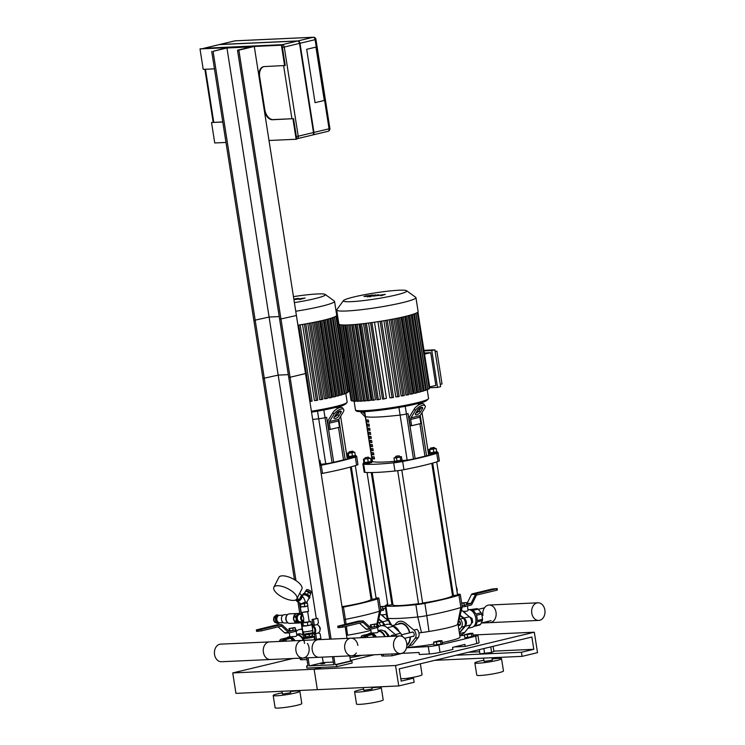 <?xml version="1.0" encoding="UTF-8"?>
<svg xmlns="http://www.w3.org/2000/svg" width="745" height="745" viewBox="0 0 745 745"><rect width="100%" height="100%" fill="white"/><g stroke="black" fill="none" stroke-linecap="round" stroke-linejoin="round"><path stroke-width="1.12" d="M363.644 689.125A13.512 1.276 -8.9 0 0 354.583 691.77L356.51 704.034A13.512 1.276 -8.9 0 0 364.445 703.96A13.512 1.276 -8.9 0 0 378.674 701.548A13.512 1.276 -8.9 0 0 383.2 699.853L381.282 687.588A13.512 1.276 -8.9 0 0 371.857 687.84M354.583 691.77A13.512 1.276 -8.9 0 0 362.526 691.695A13.512 1.276 -8.9 0 0 376.756 689.274A13.512 1.276 -8.9 0 0 381.282 687.588M363.392 687.57L363.83 690.326L372.044 689.032L371.755 687.188M483.905 660.266A13.512 1.276 -8.9 0 0 474.854 662.91L476.772 675.175A13.512 1.276 -8.9 0 0 484.716 675.1A13.512 1.276 -8.9 0 0 498.945 672.679A13.512 1.276 -8.9 0 0 503.471 670.994L501.553 658.729A13.512 1.276 -8.9 0 0 492.119 658.98M474.854 662.91A13.512 1.276 -8.9 0 0 482.788 662.836A13.512 1.276 -8.9 0 0 497.017 660.415A13.512 1.276 -8.9 0 0 501.553 658.729M483.57 658.105L484.092 661.458L492.305 660.172L491.924 657.723M493.097 646.334L493.898 651.419L491.625 652.424L479.948 653.859L479.286 649.649M491.625 652.424L490.759 646.902M484.641 653.644L483.85 648.56M374.381 654.762L350.439 660.508L374.381 654.762M395.539 665.509L534.314 632.207L537.518 652.648L522.096 656.354L521.453 652.257L533.793 649.305L531.865 637.031L399.264 668.861L401.183 681.126L413.522 678.164L414.164 682.252L398.743 685.949L395.539 665.509L314.139 669.224L321.849 667.371L314.139 669.224L317.342 689.665L235.942 693.381L232.738 672.94L292.971 658.478M534.314 632.207L473.056 635.001M464.517 635.392L459.814 635.606A468.139 44.057 -8.9 0 1 464.526 635.448M398.743 685.949L317.342 689.665L314.139 669.224L232.738 672.94M413.522 678.164L400.81 678.742M533.793 649.305L493.851 651.121M479.622 651.773L468.307 652.285M521.453 652.257L455.977 655.246M522.096 656.354L440.695 660.061L440.519 658.962L440.695 660.061L434.782 660.331M282.234 692.841A13.512 1.276 -8.9 0 0 273.182 695.485L275.101 707.75A13.512 1.276 -8.9 0 0 283.044 707.675A13.512 1.276 -8.9 0 0 297.274 705.254A13.512 1.276 -8.9 0 0 301.799 703.569L299.881 691.304A13.512 1.276 -8.9 0 0 290.448 691.556M273.182 695.485A13.512 1.276 -8.9 0 0 281.126 695.411A13.512 1.276 -8.9 0 0 295.355 692.99A13.512 1.276 -8.9 0 0 299.881 691.304M281.992 691.276L282.429 694.033L290.643 692.748L290.345 690.894M405.671 678.518A13.512 1.276 -8.9 0 0 417.535 676.395A13.512 1.276 -8.9 0 0 422.07 674.709L420.357 663.795M429.437 653.942A8.316 0.782 -8.9 0 0 440.025 652.369L438.87 645.012A8.316 0.782 171.1 0 1 428.282 646.576L429.437 653.942A468.139 44.057 171.1 0 1 419.323 654.529L419.007 652.48A468.139 44.057 171.1 0 1 401.918 653.328M438.87 645.012A273.797 25.768 -8.9 0 0 475.664 636.183L476.819 643.54A273.797 25.768 171.1 0 1 465.243 646.446L464.917 644.397A273.797 25.768 171.1 0 1 452.588 647.358L452.904 649.407A273.797 25.768 171.1 0 1 440.025 652.369M473.084 635.159A468.139 44.057 -8.9 0 1 476.26 635.066A8.316 0.782 171.1 0 1 477.918 635.271A8.316 0.782 171.1 0 1 475.664 636.183M406.509 647.768A468.139 44.057 -8.9 0 0 428.282 646.576M476.819 643.54A8.316 0.782 -8.9 0 0 479.072 642.637L477.918 635.271M381.496 654.445L381.719 655.833A8.316 0.782 -8.9 0 0 383.368 656.038L383.107 654.371M402.458 653.3L392.187 655.768A468.139 44.057 171.1 0 1 383.368 656.038M391.907 653.97L392.187 655.768M465.243 646.446L454.366 646.939M349.964 657.49A8.316 0.782 -8.9 0 0 358.615 656.084L358.522 655.488M361.93 655.33A273.797 25.768 171.1 0 1 358.615 656.084M300.095 658.152L300.31 659.548A8.316 0.782 -8.9 0 0 301.967 659.753L301.706 658.086M306.968 659.604A468.139 44.057 171.1 0 1 301.967 659.753M407.403 647.358A31.178 2.933 -8.9 0 0 433.888 644.09M442.241 642.544A31.178 2.933 -8.9 0 0 460.047 637.05L458.007 624.021M392.671 603.161L391.758 603.375M387.763 604.726A70.673 6.649 -8.9 0 0 386.469 605.136A10.393 0.978 171.1 0 0 385.118 605.843A10.393 0.978 171.1 0 0 385.891 606.085A70.673 6.649 -8.9 0 0 415.878 604.716L417.796 616.99A70.673 6.649 171.1 0 1 387.819 618.359L385.891 606.085M424.874 603.375A70.673 6.649 -8.9 0 0 458.948 595.199L460.876 607.473A10.393 0.978 -8.9 0 0 462.217 606.793L457.989 624.087A31.178 2.933 171.1 0 1 457.467 624.645L460.876 607.473A70.673 6.649 171.1 0 1 426.792 615.649L424.874 603.375A10.393 0.978 171.1 0 1 415.878 604.716M457.43 594.128A70.673 6.649 -8.9 0 1 459.525 594.249A10.393 0.978 171.1 0 1 460.298 594.491A10.393 0.978 171.1 0 1 458.948 595.199M453.211 594.072A70.673 6.649 -8.9 0 0 452.262 594.091M457.467 624.645A31.178 2.933 171.1 0 1 428.999 631.471A31.178 2.933 171.1 0 1 421.484 632.589A31.178 2.933 171.1 0 1 418.96 632.933M385.118 605.843L387.046 618.117A10.393 0.978 -8.9 0 0 387.055 618.145A10.393 0.978 -8.9 0 0 387.819 618.359L391.647 625.185M462.217 606.793A10.393 0.978 -8.9 0 0 462.217 606.756L460.298 594.491M421.484 632.589L417.796 616.99A10.393 0.978 -8.9 0 0 426.792 615.649L428.999 631.471M376.784 624.748L379.475 611.179A70.673 6.649 171.1 0 1 345.391 619.365L343.473 607.091A10.393 0.978 171.1 0 1 342.113 607.352M343.473 607.091A70.673 6.649 -8.9 0 0 377.547 598.915L379.475 611.179A10.393 0.978 -8.9 0 0 380.816 610.509A10.393 0.978 -8.9 0 0 380.816 610.472L378.898 598.198A10.393 0.978 171.1 0 1 377.547 598.915M376.029 597.844A70.673 6.649 -8.9 0 1 378.125 597.956A10.393 0.978 171.1 0 1 378.898 598.198M371.811 597.788A70.673 6.649 -8.9 0 0 370.861 597.807M370.87 630.335A31.178 2.933 171.1 0 1 347.598 635.187A31.178 2.933 171.1 0 1 346.5 635.364M344.032 619.616A10.393 0.978 -8.9 0 0 345.391 619.365L346.053 624.105M371.085 461.397L371.802 462.524L367.76 463.558L363.588 463.809L363.933 462.515M368.039 457.188L365.171 457.728L368.039 457.188M365.171 457.728L368.44 457.216M368.924 457.57L369.054 458.389L364.948 459.032L364.817 458.212M369.017 458.128L370.591 458.268L371.131 461.704L368.281 462.394L363.942 462.589L363.402 459.153L364.91 458.79M370.591 458.268L363.402 459.153M368.281 462.394L367.751 458.957M364.687 462.831L364.147 459.395M371.643 461.5L363.43 462.794M367.052 472.498L387.866 605.378L391.972 604.735L371.271 472.553M436.672 451.619L437.389 452.755L430.2 454.133L429.176 454.04L429.52 452.746M431.159 448.006L434.028 447.438L431.159 448.006M430.759 447.95L430.405 448.443L430.917 448.49L434.512 447.801L434.028 447.438M434.512 447.801L434.642 448.62L431.048 449.31L430.405 448.443M433.329 449.179L433.869 452.615L436.719 451.936L436.179 448.499L429.735 449.626L428.99 449.375L430.498 449.021M433.869 452.615L430.275 453.053L429.735 449.626M430.275 453.053L429.53 452.811L428.99 449.375M434.596 448.36L436.179 448.499M437.231 451.731L429.018 453.016M432.696 463.092L453.454 595.6L457.56 594.957L436.719 461.9M396.424 456.136L399.143 455.81L396.424 456.136M395.865 456.322L399.143 455.81M399.627 456.173L399.748 456.992L395.642 457.635L395.521 456.815M399.711 456.741L401.415 456.666L401.955 460.093L397.02 461.276L396.489 457.849L393.975 457.961L395.604 457.356M397.02 461.276L394.515 461.397L393.975 457.961M401.415 456.666L396.489 457.849M400.745 460.634L400.205 457.197M401.937 460L402.505 461.127L398.454 462.151L394.291 462.412L394.478 461.164M402.347 460.103L394.133 461.388A58.203 5.476 -8.9 0 1 372.5 461.63A6.239 0.587 -8.9 0 1 372.314 461.528L365.264 416.548A6.239 0.587 -8.9 0 0 365.46 416.651A58.203 5.476 -8.9 0 0 400.102 415.077A6.239 0.587 -8.9 0 0 406.435 413.987L408.055 413.596L415.095 458.575L408.055 413.596L406.435 413.987L413.475 458.967L424.967 456.21L419.882 423.747L424.967 456.21L426.578 455.819A6.239 0.587 -8.9 0 0 428.673 455.037L422.024 412.581M397.69 470.691L418.56 603.971L422.666 603.329L401.797 470.067M431.793 463.343L452.485 595.506A30.135 2.84 171.1 0 1 422.62 603.05M418.513 603.664A30.135 2.84 171.1 0 1 392.932 604.828L372.221 472.535M355.272 455.335L355.989 456.462L348.8 457.849L347.775 457.756L348.12 456.452M349.759 451.721L352.627 451.153L349.759 451.721M349.358 451.666L349.005 452.159L349.517 452.206L353.111 451.517L352.627 451.153M353.111 451.517L353.242 452.327L349.647 453.025L349.005 452.159M351.929 452.895L352.469 456.331L355.318 455.642L354.778 452.215L348.334 453.333L347.589 453.09L349.098 452.727M352.469 456.331L348.874 456.769L348.334 453.333M348.874 456.769L348.129 456.527L347.589 453.09M353.195 452.066L354.778 452.215M355.831 455.446L347.617 456.732M351.295 466.798L372.044 599.315L376.16 598.673L355.318 465.616M319.102 460.419L320.015 460.373L319.158 460.755M319.698 464.191L320.555 463.809L320.015 460.373M320.536 463.716L321.104 464.843L319.875 465.318M320.937 463.818L319.707 464.293M350.392 467.059L371.085 599.222A30.135 2.84 171.1 0 1 342.002 606.644M418.038 411.966L417.917 411.231L418.969 410.979L417.917 411.231L418.038 411.966M372.221 460.931A70.673 6.649 -8.9 0 0 371.057 461.239M438.013 461.49A10.393 0.978 -8.9 0 0 439.364 460.783L438.079 452.606A10.393 0.978 171.1 0 1 436.738 453.314L438.013 461.49A70.673 6.649 171.1 0 1 403.939 469.676L402.654 461.49A10.393 0.978 171.1 0 1 393.658 462.831L394.943 471.017A10.393 0.978 -8.9 0 0 403.939 469.676M394.943 471.017A70.673 6.649 171.1 0 1 364.957 472.377L363.672 464.2A10.393 0.978 171.1 0 1 362.899 463.958A10.393 0.978 171.1 0 1 363.541 463.502M362.899 463.958L364.184 472.134A10.393 0.978 -8.9 0 0 364.957 472.377M363.672 464.2A70.673 6.649 -8.9 0 0 393.658 462.831M402.654 461.49A70.673 6.649 -8.9 0 0 436.738 453.314M437.334 452.364A10.393 0.978 171.1 0 1 438.079 452.606M429.437 452.215A70.673 6.649 -8.9 0 0 428.235 452.243M415.663 413.298A3.12 1.294 143.8 0 0 419.137 410.728L421.176 407.385M422.331 408.847L420.255 412.255A3.12 1.294 -36.2 0 1 417.675 414.481A3.12 1.294 -36.2 0 1 415.421 414.648A3.12 1.294 -36.2 0 1 415.626 413.363L417.712 409.955A3.12 1.294 -36.2 0 1 420.282 407.729A3.12 1.294 -36.2 0 1 422.536 407.562A3.12 1.294 -36.2 0 1 422.331 408.847L421.251 407.366M411.64 425.73L420.888 423.505L419.91 417.237A2.077 1.341 76.5 0 1 420.143 415.645L424.65 408.297A6.239 2.589 -36.2 0 0 425.05 405.718A6.239 2.589 -36.2 0 0 420.553 406.062A6.239 2.589 -36.2 0 0 415.393 410.514L410.895 417.871A2.077 1.341 -103.5 0 0 410.653 419.454L411.64 425.73L410.281 425.786L409.294 419.519A4.153 2.691 76.5 0 1 409.778 416.343L414.276 408.986L415.393 410.514M425.05 405.718L423.933 404.19A6.239 2.589 143.8 0 0 419.435 404.535A6.239 2.589 143.8 0 0 414.276 408.986M365.339 416.967L361.409 412.972L361.94 411.631M362.294 411.631L364.92 414.295M360.412 411.613A6.239 3.483 21.3 0 0 361.409 412.972M317.51 411.166L318.702 418.783A58.203 5.476 -8.9 0 1 312.686 419.454A58.203 5.476 -8.9 0 0 318.702 418.783A6.239 0.587 -8.9 0 0 325.034 417.703L326.645 417.312L333.695 462.291L326.645 417.312L325.034 417.703L332.074 462.673L343.557 459.916L338.481 427.462L343.557 459.916L345.177 459.535A6.239 0.587 -8.9 0 0 347.272 458.752L340.623 416.297M336.628 415.682L336.517 414.946L337.56 414.695L336.517 414.946L336.628 415.682M356.613 465.206A10.393 0.978 -8.9 0 0 357.963 464.498L356.678 456.312A10.393 0.978 171.1 0 1 355.328 457.03L356.613 465.206A70.673 6.649 171.1 0 1 322.538 473.382L321.253 465.206A10.393 0.978 171.1 0 1 319.894 465.467M321.179 473.643A10.393 0.978 -8.9 0 0 322.538 473.382M321.253 465.206A70.673 6.649 -8.9 0 0 355.328 457.03M355.933 456.08A10.393 0.978 171.1 0 1 356.678 456.312M348.036 455.931A70.673 6.649 -8.9 0 0 346.835 455.959M334.263 417.014A3.12 1.294 143.8 0 0 337.727 414.444L339.776 411.1M340.931 412.562L338.845 415.961A3.12 1.294 -36.2 0 1 336.274 418.196A3.12 1.294 -36.2 0 1 334.021 418.364A3.12 1.294 -36.2 0 1 334.226 417.079L336.312 413.671A3.12 1.294 -36.2 0 1 338.882 411.445A3.12 1.294 -36.2 0 1 341.135 411.277A3.12 1.294 -36.2 0 1 340.931 412.562L339.85 411.082M330.231 429.437L339.487 427.22L338.5 420.953A2.077 1.341 76.5 0 1 338.742 419.361L343.249 412.004A6.239 2.589 -36.2 0 0 343.65 409.433A6.239 2.589 -36.2 0 0 339.152 409.778A6.239 2.589 -36.2 0 0 333.993 414.229L329.495 421.586A2.077 1.341 -103.5 0 0 329.253 423.169L330.231 429.437L328.88 429.502L327.893 423.235A4.153 2.691 76.5 0 1 328.377 420.059L332.875 412.702L333.993 414.229M343.65 409.433L342.532 407.906A6.239 2.589 143.8 0 0 338.034 408.251A6.239 2.589 143.8 0 0 332.875 412.702M373.003 458.743L372.677 456.704A58.203 5.476 -8.9 0 0 374.186 456.862L374.512 458.911A58.203 5.476 171.1 0 1 373.003 458.743L374.428 458.399M372.36 454.655L372.044 452.606A58.203 5.476 -8.9 0 0 373.543 452.774L373.869 454.822A58.203 5.476 171.1 0 1 372.36 454.655L373.785 454.31M371.718 450.567L371.401 448.518A58.203 5.476 -8.9 0 0 372.91 448.686L373.226 450.734A58.203 5.476 171.1 0 1 371.718 450.567L373.152 450.222M371.085 446.478L370.759 444.43A58.203 5.476 -8.9 0 0 372.267 444.597L372.584 446.646A58.203 5.476 171.1 0 1 371.085 446.478L372.509 446.134M370.442 442.39L370.116 440.342A58.203 5.476 -8.9 0 0 371.625 440.509L371.951 442.558A58.203 5.476 171.1 0 1 370.442 442.39L371.867 442.046M369.799 438.302L369.483 436.253A58.203 5.476 -8.9 0 0 370.982 436.421L371.308 438.46A58.203 5.476 171.1 0 1 369.799 438.302L371.224 437.958M369.157 434.214L368.84 432.165A58.203 5.476 -8.9 0 0 370.349 432.333L370.665 434.372A58.203 5.476 171.1 0 1 369.157 434.214L370.582 433.869M368.524 430.126L368.198 428.077A58.203 5.476 -8.9 0 0 369.706 428.245L370.023 430.284A58.203 5.476 171.1 0 1 368.524 430.126L369.948 429.781M367.881 426.028L367.555 423.989A58.203 5.476 -8.9 0 0 369.064 424.156L369.39 426.196A58.203 5.476 171.1 0 1 367.881 426.028L369.306 425.693M367.238 421.94L366.922 419.901A58.203 5.476 -8.9 0 0 368.421 420.068L368.747 422.108A58.203 5.476 171.1 0 1 367.238 421.94L368.663 421.605M364.491 411.585L365.264 416.548A6.239 0.587 -8.9 0 0 365.46 416.651A58.203 5.476 -8.9 0 0 400.102 415.077A6.239 0.587 -8.9 0 0 406.435 413.987L405.224 406.286M402.421 460.578A58.203 5.476 -8.9 0 0 407.142 460.056A6.239 0.587 -8.9 0 0 413.475 458.967M321.021 464.293A58.203 5.476 -8.9 0 0 325.742 463.762A6.239 0.587 -8.9 0 0 332.074 462.673M325.742 463.762L318.702 418.783A6.239 0.587 -8.9 0 0 325.034 417.703L323.824 410.001M440.621 386.664L437.538 387.409L431.774 350.569L434.856 349.824L440.621 386.664M435.136 351.612L436.905 351.193L442.027 383.945L440.267 384.364M429.669 386.906L435.862 385.426L430.731 352.674L424.548 354.154M424.361 352.962L430.731 352.674M435.08 351.277L436.905 351.193M431.774 350.569L424.035 350.914M429.809 387.763L437.538 387.409M434.856 349.824L423.942 350.327M422.937 391.218L420.441 391.572L408.549 315.61M419.957 392.047L417.424 392.401L405.513 316.392M403.399 316.895L415.347 393.192L413.987 393.258L402.077 317.202M399.627 317.743L411.585 394.058L410.141 394.124L398.221 318.041M395.465 318.609L407.422 394.943L405.867 395.018L393.947 318.907M390.874 319.493L402.831 395.846L401.127 395.921L389.207 319.801M385.789 320.406L397.756 396.768L395.837 396.862L383.917 320.732M380.118 321.356L392.075 397.728L389.849 397.83L377.929 321.691M374.493 322.213L386.413 398.342L383.88 398.947L382.511 399.096L370.554 322.762M368.598 323.023L380.518 399.143L378.348 399.665L376.979 399.814L365.022 323.47M363.513 323.647L375.433 399.748L372.128 400.372L360.17 324.019M359.043 324.131L370.954 400.214L367.825 400.791L355.868 324.438M355.114 324.503L367.015 400.549L364.016 401.099L352.05 324.736M351.659 324.764L363.56 400.773L360.925 401.192M348.679 324.932L360.571 400.875L358.01 401.276M355.533 401.266L357.665 400.959M353.549 401.127L355.188 400.95M353.279 401.229L341.322 324.885L353.204 400.81L352.124 400.857M406.593 290.727L415.71 297.311A40.118 3.772 171.1 0 1 415.943 297.637L418.122 311.578A40.118 3.772 171.1 0 1 404.675 316.588A40.118 3.772 171.1 0 1 362.424 323.768A40.118 3.772 171.1 0 1 338.854 323.991L336.675 310.05A40.118 3.772 171.1 0 1 336.796 309.669L343.464 300.617A32.091 3.017 171.1 0 1 374.605 292.971A32.091 3.017 171.1 0 1 406.593 290.727A32.091 3.017 171.1 0 1 396.014 294.992A32.091 3.017 171.1 0 1 360.859 300.887A32.091 3.017 171.1 0 1 343.464 300.617M429.027 388.862L427.686 389.16M427.555 389.616L425.619 389.952M425.488 390.408L423.067 390.762M415.347 393.192L416.576 392.894M392.075 397.728L393.313 397.43M397.756 396.768L398.985 396.48M402.831 395.846L404.06 395.548M407.422 394.943L408.651 394.645M411.585 394.058L412.814 393.76M415.943 297.637A40.118 3.772 171.1 0 1 402.496 302.647A40.118 3.772 171.1 0 1 360.245 309.827A40.118 3.772 171.1 0 1 336.675 310.05M343.147 357.87L344.367 357.581M349.489 390.333L348.269 390.622M342.951 356.678L344.209 356.622M343.892 354.573L342.635 354.629M348.409 391.47L349.666 391.414M343.799 353.977L342.542 354.033M341.536 394.934L339.04 395.288L327.139 319.326M338.556 395.763L336.023 396.117L324.112 320.099M321.998 320.611L333.946 396.908L332.587 396.964L320.676 320.909M318.227 321.449L330.184 397.774L328.731 397.839L316.821 321.756M314.064 322.315L326.021 398.659L324.457 398.724L312.546 322.622M309.473 323.209L321.43 399.562L319.726 399.637L307.797 323.516M304.388 324.122L316.346 400.484L314.437 400.577L302.517 324.447M293.456 296.64A32.091 3.017 171.1 0 1 325.192 294.443L334.309 301.027A40.118 3.772 171.1 0 1 334.542 301.353L336.721 315.293A40.118 3.772 171.1 0 1 323.274 320.303A40.118 3.772 171.1 0 1 297.925 325.192M347.617 392.568L346.276 392.876M346.155 393.332L344.218 393.658M344.088 394.124L341.666 394.468M333.946 396.908L335.175 396.61M309.873 401.471L311.913 401.145M316.346 400.484L317.584 400.186M321.43 399.562L322.66 399.264M326.021 398.659L327.251 398.361M330.184 397.774L331.413 397.476M325.192 294.443A32.091 3.017 171.1 0 1 314.613 298.708A32.091 3.017 171.1 0 1 294.387 302.61M334.542 301.353A40.118 3.772 171.1 0 1 321.086 306.363A40.118 3.772 171.1 0 1 295.746 311.242M531.79 613.182A8.81 6.668 -92.6 0 1 537.927 602.807A8.81 6.668 -92.6 0 1 544.995 611.31A8.81 6.668 -92.6 0 1 538.728 620.417A8.81 6.668 -92.6 0 1 531.79 613.182M482.946 615.407A8.81 6.668 -92.6 0 1 489.083 605.033A8.81 6.668 -92.6 0 1 496.151 613.535A8.81 6.668 -92.6 0 1 489.884 622.643A8.81 6.668 -92.6 0 1 486.662 621.721M459.386 632.859L464.498 626.387A4.992 3.222 -103.5 0 0 463.222 618.257L460.056 615.603M458.762 620.902A2.291 1.481 76.5 0 1 460.447 623.053A2.291 1.481 76.5 0 1 459.488 625.372A2.291 1.481 76.5 0 1 458.119 624.748M459.386 618.359L460.14 618.993A4.992 3.222 76.5 0 1 461.416 627.122L458.976 630.214M383.712 625.12A4.992 3.222 -103.5 0 0 381.822 621.973L378.656 619.309M377.361 624.617A2.291 1.481 76.5 0 1 379.009 626.592M377.985 622.075L378.739 622.708A4.992 3.222 76.5 0 1 380.63 625.856M460.14 615.268L464.042 618.061C466.761 620.585 467.18 623.295 465.308 626.191L459.414 633.027M461.416 610.081L469.397 616.776A4.992 3.222 76.5 0 1 470.663 624.906L464.796 632.337A13.717 8.865 76.5 0 1 461.229 634.731L459.74 635.085M461.63 602.975L466.472 602.547L461.695 603.422M463.986 603.143L464.303 605.191L466.798 604.595L466.472 602.547M464.303 605.191L462.021 605.471M462.207 606.961L464.982 606.542L464.759 605.108L470.682 603.683A0.829 0.633 87.4 0 0 471.082 603.338L475.534 594.333A1.667 1.257 -92.6 0 1 476.334 593.635L476.753 595.013A0.829 0.633 87.4 0 0 476.353 595.367L471.902 604.372A1.667 1.257 -92.6 0 1 471.101 605.07L464.982 606.542M467.143 606.02L464.535 606.635M469.397 609.68A8.726 5.643 76.5 0 1 470.039 609.596A8.726 5.643 76.5 0 1 471.836 609.922L477.173 608.646L470.393 609.596M473.466 626.657A8.726 5.643 76.5 0 0 474.397 626.284L479.733 624.999A8.726 5.643 -103.5 0 0 480.525 624.422L482.397 620.604A8.726 5.643 -103.5 0 0 482.555 619.272L481.736 614.038A8.726 5.643 -103.5 0 0 481.168 612.744L478.132 609.149A8.726 5.643 -103.5 0 0 477.173 608.646M480.525 624.422L475.189 625.698A8.726 5.643 76.5 0 0 477.061 621.879L482.397 620.604M482.555 619.272L477.219 620.557A8.726 5.643 76.5 0 0 476.4 615.314L481.736 614.038M481.168 612.744L475.832 614.02A8.726 5.643 76.5 0 0 472.796 610.434L478.132 609.149M467.385 605.964L468.065 610.323C467.571 611.254 465.802 611.543 462.757 611.207M462.915 611.338A9.648 6.239 76.5 0 1 465.979 613.908M467.962 609.689A9.061 5.858 76.5 0 1 468.503 609.624A9.061 5.858 76.5 0 1 473.606 612.707A9.061 5.858 76.5 0 1 475.85 622.056A9.061 5.858 76.5 0 1 472.013 627.355L467.962 628.324M473.643 612.753A8.856 5.727 76.5 0 1 473.68 612.8A8.856 5.727 76.5 0 1 475.869 621.935A8.856 5.727 76.5 0 1 475.859 622M496.449 588.811L496.673 590.236L476.753 595.013L476.53 593.588L497.139 588.55L492.38 588.988L472.46 593.774L476.53 593.588L472.265 593.821A1.667 1.257 87.4 0 0 471.464 594.519L467.013 603.525A0.829 0.633 -92.6 0 1 466.677 603.85L470.682 603.683M464.759 605.108L462.03 605.527M496.673 590.236L497.362 589.975L497.139 588.55M471.296 623.667L472.647 622.243L472.051 618.462L470.849 618.75M472.051 618.462L469.341 616.73M472.647 622.243L471.52 622.513M460.065 624.99A2.077 1.341 76.5 0 1 459.87 625.064A2.077 1.341 76.5 0 1 458.538 624.375A2.077 1.341 76.5 0 1 458.464 624.273M458.101 623.612A1.667 1.071 -103.5 0 0 458.399 624.189A1.667 1.071 -103.5 0 0 459.842 624.506A1.667 1.071 -103.5 0 0 460 622.494A1.667 1.071 -103.5 0 0 458.613 621.526M378.739 618.983L382.641 621.777L384.82 624.85M380.006 613.796L387.987 620.492A4.992 3.222 76.5 0 1 390.063 624.506M380.229 606.691L385.072 606.262L380.295 607.138M382.585 606.858L382.902 608.907L385.398 608.302L385.072 606.262M382.902 608.907L380.621 609.187M380.807 610.677L383.582 610.248L383.358 608.823L385.51 608.302M386.469 614.457L381.356 614.923M381.505 615.053A9.648 6.239 76.5 0 1 384.578 617.624M391.758 597.313L390.864 597.537A1.667 1.257 87.4 0 0 390.846 597.537L391.786 597.49M391.693 602.975L392.41 601.513M387.54 603.329L386.683 605.061M383.358 608.823L380.63 609.242M388.611 620.697L387.94 620.445M378.758 626.759A1.667 1.071 -103.5 0 0 377.212 625.232M409.545 632.868A11.222 7.254 -103.5 0 0 399.907 623.798L392.336 625.614M406.844 644.835A11.222 7.254 -103.5 0 0 410.048 637.022M399.218 631.686A11.222 7.254 -103.5 0 0 392.773 625.921M398.528 631.006A11.017 7.124 -103.5 0 0 397.774 629.832A11.017 7.124 -103.5 0 0 397.746 629.786M398.501 630.987A11.222 7.254 -103.5 0 0 397.709 629.739A11.222 7.254 -103.5 0 0 393.025 626.117M402.328 636.5L400.736 633.25L393.258 626.312A13.717 8.865 -103.5 0 0 386.795 624.375L380.816 625.809A13.717 8.865 -103.5 0 0 377.622 627.765M396.629 636.109A4.992 3.222 -103.5 0 0 395.381 634.535L387.279 627.746A13.717 8.865 -103.5 0 0 380.816 625.809M376.681 624.096L370.386 624.869L376.02 623.891L376.681 624.096L376.998 626.145L374.502 626.741L374.186 624.701M374.502 626.741L371.355 627.132L371.038 625.083M371.355 627.132L370.703 626.918L370.386 624.869M377.389 627.551L374.875 628.165M383.936 631.024L384.476 630.894A8.726 5.643 76.5 0 1 385.435 631.397L384.671 631.583M387.4 635.243L388.471 634.991A8.726 5.643 76.5 0 1 389.039 636.286L388.173 636.491M384.476 630.894L383.777 630.922M388.471 634.991L385.435 631.397M367.648 634.256L371.122 634.097A8.726 5.643 -103.5 0 0 369.324 633.771A8.726 5.643 -103.5 0 0 368.626 633.865A8.726 5.643 -103.5 0 0 367.648 634.256L362.312 635.541L365.786 635.383A8.726 5.643 76.5 0 1 366.745 635.885L368.039 637.413M371.122 634.097L365.786 635.383M374.502 637.115A8.726 5.643 -103.5 0 0 372.081 634.6L374.214 637.133M372.081 634.6L366.745 635.885M360.841 637.506L361.53 636.118A8.726 5.643 76.5 0 1 362.312 635.541M377.575 627.486L378.264 631.872L377.147 632.729L370.032 633.185A9.061 5.858 -103.5 0 0 368.579 633.874M386.338 633.446L386.264 633.343A9.648 6.239 -103.5 0 1 387.903 636.5A9.434 6.1 -103.5 0 0 386.338 633.446A9.434 6.1 -103.5 0 0 386.301 633.399M386.264 633.343A9.648 6.239 -103.5 0 0 380.835 630.074A9.648 6.239 -103.5 0 0 380.071 630.177L378.078 630.661M385.23 636.63A9.648 6.239 -103.5 0 0 378.339 630.67A9.648 6.239 -103.5 0 0 378.078 630.689M384.914 636.64A9.434 6.1 -103.5 0 0 378.218 630.913A9.434 6.1 -103.5 0 0 378.115 630.922M384.653 636.649A9.061 5.858 -103.5 0 0 378.274 631.276A9.061 5.858 -103.5 0 0 378.171 631.285M376.411 637.031A9.061 5.858 -103.5 0 0 370.749 633.082A9.061 5.858 -103.5 0 0 370.032 633.185M376.076 637.04A8.856 5.727 -103.5 0 0 370.628 633.325A8.856 5.727 -103.5 0 0 369.026 633.771M375.983 637.05A8.726 5.643 -103.5 0 0 370.647 633.446A8.726 5.643 -103.5 0 0 369.958 633.548L368.626 633.865M362.415 620.976L358.345 621.153L362.61 620.92A1.667 1.257 -92.6 0 1 363.569 621.209L370.414 627.495A0.829 0.633 87.4 0 0 370.898 627.635L376.812 626.219L377.035 627.644L370.926 629.115A1.667 1.257 -92.6 0 1 369.967 628.836L363.122 622.541A0.829 0.633 87.4 0 0 362.647 622.401L362.415 620.976L362.647 622.401L342.728 627.178L342.504 625.753L362.415 620.976M358.904 621.097A1.667 1.257 87.4 0 0 358.541 621.107L337.736 626.2L337.96 627.625L342.728 627.178M370.703 626.89L369.948 627.067M359.518 623.155L365.897 629.022A1.667 1.257 87.4 0 0 366.857 629.302M376.961 625.912L377.734 627.383L377.035 627.644M377.51 625.958L376.812 626.219M338.472 627.672L337.736 626.2M338.249 626.247L339.608 626.182L339.832 627.616M342.504 625.753L339.608 626.182M395.334 636.165L393.602 634.908L391.628 635.383L390.687 636.379M392.866 636.277L391.628 635.383M302.265 629.544A13.717 8.865 -103.5 0 0 299.416 629.525A13.717 8.865 -103.5 0 0 296.221 631.481M295.271 627.812L288.986 628.584L294.62 627.597L295.271 627.812L295.597 629.86L293.102 630.456L292.785 628.408M293.102 630.456L289.954 630.838L289.637 628.799M289.954 630.838L289.302 630.633L288.986 628.584M295.988 631.266L293.474 631.881M286.248 637.971L289.721 637.813A8.726 5.643 -103.5 0 0 287.924 637.478A8.726 5.643 -103.5 0 0 287.225 637.58A8.726 5.643 -103.5 0 0 286.248 637.971L280.912 639.247L284.385 639.089A8.726 5.643 76.5 0 1 285.344 639.592L286.639 641.128M289.721 637.813L284.385 639.089M293.092 640.83A8.726 5.643 -103.5 0 0 290.68 638.316L292.813 640.84M290.68 638.316L285.344 639.592M279.44 641.221L280.129 639.834A8.726 5.643 76.5 0 1 280.912 639.247M296.175 631.201L296.864 635.587L295.746 636.444L288.632 636.9A9.061 5.858 -103.5 0 0 287.179 637.59M303.15 635.196A9.648 6.239 -103.5 0 0 299.434 633.781A9.648 6.239 -103.5 0 0 298.671 633.893L296.668 634.377M303.82 640.337A9.648 6.239 -103.5 0 0 296.938 634.386A9.648 6.239 -103.5 0 0 296.678 634.405M303.513 640.355A9.434 6.1 -103.5 0 0 296.817 634.628A9.434 6.1 -103.5 0 0 296.715 634.628M303.252 640.365A9.061 5.858 -103.5 0 0 296.873 634.991A9.061 5.858 -103.5 0 0 296.771 635.001M295.011 640.747A9.061 5.858 -103.5 0 0 289.349 636.798A9.061 5.858 -103.5 0 0 288.632 636.9M294.675 640.756A8.856 5.727 -103.5 0 0 289.228 637.04A8.856 5.727 -103.5 0 0 287.626 637.487M294.582 640.765A8.726 5.643 -103.5 0 0 289.246 637.161A8.726 5.643 -103.5 0 0 288.557 637.264L287.225 637.58M281.014 624.683L276.944 624.869L281.21 624.636A1.667 1.257 -92.6 0 1 282.169 624.915L289.013 631.211A0.829 0.633 87.4 0 0 289.488 631.35L295.411 629.925L295.635 631.36L289.526 632.822A1.667 1.257 -92.6 0 1 288.566 632.542L281.722 626.256A0.829 0.633 87.4 0 0 281.238 626.117L281.014 624.683L281.238 626.117L261.327 630.894L261.104 629.469L281.014 624.683M277.503 624.804A1.667 1.257 87.4 0 0 277.14 624.822L256.336 629.907L256.559 631.341L261.327 630.894M289.302 630.605L288.548 630.782M278.108 626.871L284.497 632.729A1.667 1.257 87.4 0 0 285.456 633.008M295.56 629.618L296.333 631.099L295.635 631.36M296.11 629.665L295.411 629.925M257.072 631.388L256.336 629.907M256.848 629.963L258.198 629.898L258.422 631.332M261.104 629.469L258.198 629.898M399.767 635.96L318.366 639.676A8.81 6.668 87.4 0 0 312.108 648.783A8.81 6.668 87.4 0 0 319.167 657.286L400.577 653.57A8.81 6.668 87.4 0 0 406.714 643.196A8.81 6.668 87.4 0 0 399.767 635.96A8.81 6.668 87.4 0 0 393.509 645.068A8.81 6.668 87.4 0 0 400.577 653.57M357.87 645.431A8.81 6.668 87.4 0 0 350.932 638.195L269.532 641.901A8.81 6.668 87.4 0 0 263.264 651.009A8.81 6.668 87.4 0 0 270.333 659.511L351.733 655.796A8.81 6.668 87.4 0 0 356.334 653.002M350.932 638.195A8.81 6.668 87.4 0 0 344.665 647.303A8.81 6.668 87.4 0 0 351.733 655.796M304.1 640.728A8.81 6.668 87.4 0 0 302.088 640.421L220.688 644.136A8.81 6.668 87.4 0 0 214.42 653.244A8.81 6.668 87.4 0 0 221.489 661.737L302.889 658.031A8.81 6.668 87.4 0 0 309.026 647.656A8.81 6.668 87.4 0 0 307.424 643.457M302.088 640.421A8.81 6.668 87.4 0 0 295.821 649.528A8.81 6.668 87.4 0 0 302.889 658.031M404.274 624.701A10.477 6.77 76.5 0 1 407.524 627.467M410.272 638.893A10.477 6.77 76.5 0 1 408.632 642.833M398.696 624.087A11.724 7.58 76.5 0 1 400.251 623.22M406.844 645.421A11.724 7.58 -103.5 0 0 410.383 636.938M409.852 632.794A11.724 7.58 -103.5 0 0 399.786 623.314A11.724 7.58 -103.5 0 0 397.774 624.31M406.612 647.759A13.717 8.865 -103.5 0 0 409.284 645.664L415.161 638.232A4.992 3.222 -103.5 0 0 413.885 630.093L405.783 623.304A13.717 8.865 -103.5 0 0 399.32 621.367A13.717 8.865 -103.5 0 0 395.753 623.761L394.757 625.027M412.581 636.407A2.291 1.481 -103.5 0 0 413.233 636.472A2.291 1.481 -103.5 0 0 414.136 633.902A2.291 1.481 -103.5 0 0 412.162 632.021A2.291 1.481 -103.5 0 0 411.613 632.365M413.885 630.093L416.967 629.357A4.992 3.222 76.5 0 1 418.243 637.487L412.367 644.919L409.284 645.664M324.298 100.463L315.051 102.68L306.689 49.319L315.945 47.103L324.298 100.463L315.051 102.68L306.689 49.319L315.945 47.103L324.298 100.463M313.04 134.659A2.291 1.481 -103.5 0 0 313.813 132.442L299.853 43.303A2.291 1.481 -103.5 0 0 298.028 41.115M312.239 135.069A2.496 1.611 -103.5 0 0 312.444 135.041A2.496 1.611 -103.5 0 0 313.487 132.545L299.527 43.406A2.496 1.611 -103.5 0 0 297.516 41.022L219.365 44.588A2.496 1.611 -103.5 0 0 219.17 44.616A2.496 1.611 -103.5 0 0 218.983 44.681M219.412 44.588A2.496 1.611 76.5 0 1 219.635 44.504A2.496 1.611 76.5 0 1 219.831 44.477L297.981 40.919A2.496 1.611 76.5 0 1 299.993 43.294L313.952 132.433A2.496 1.611 76.5 0 1 312.9 134.929A2.496 1.611 76.5 0 1 312.704 134.957L312.667 134.966M263.749 66.631A10.393 6.724 -103.5 0 0 259.698 76.968L264.82 109.673A10.393 6.724 -103.5 0 0 273.201 119.591L293.558 118.66L272.586 119.74A10.393 6.724 76.5 0 1 264.205 109.822L259.083 77.108A10.393 6.724 76.5 0 1 263.441 66.696A10.393 6.724 76.5 0 1 264.261 66.584L285.233 65.504L282.029 45.063L200.629 48.77L200.005 48.919L203.208 69.369L214.458 68.857M222.783 122.012L211.533 122.525L222.764 121.891M292.934 118.809L296.137 139.25L296.752 139.101L293.558 118.66M282.029 45.063L281.414 45.203L284.609 65.653M225.986 142.453L214.737 142.966L211.533 122.525M296.137 139.25L269.001 140.488M200.005 48.919L281.414 45.203M226.955 47.987L213.079 51.321L227.141 47.68L254.278 46.441L305.506 373.562L290.084 377.259L288.725 377.324L237.506 50.204L251.382 46.879L226.955 47.987L278.183 375.108L288.306 374.642M211.72 51.386L262.948 378.497L278.183 375.108M213.079 51.321L264.307 378.432M254.278 46.441L238.856 50.148L290.084 377.259M238.856 50.148L237.506 50.204M469.965 633.39L464.414 634.721L464.899 637.785L473.271 636.332L472.786 633.259L469.965 633.39M464.414 634.721L467.236 634.591L467.711 637.664M467.236 634.591L471.417 633.865L471.902 636.928M471.417 633.865L472.786 633.259M439.131 640.793L433.581 642.125L434.056 645.189L442.428 643.727L441.953 640.663L439.131 640.793M433.581 642.125L436.393 641.994L436.877 645.058M436.393 641.994L440.584 641.268L441.059 644.332M440.584 641.268L441.953 640.663M329.728 639.154L279.636 319.26L296.408 315.498L344.786 624.412M294.452 579.657L253.859 320.434L269.094 317.044L279.217 316.578M349.712 655.889L350.513 661.011L351.873 660.945L336.451 664.652L336.777 666.691L306.921 668.051L306.605 666.011L307.964 665.946L306.698 657.854M303.951 640.337L301.092 622.066M299.797 613.778L297.888 601.587M346.974 638.372L345.131 626.61M351.873 660.945L352.189 662.994L336.777 666.691M336.451 664.652L335.092 664.708L333.825 656.615M331.087 639.098L280.986 319.195M333.322 662.091L323.2 662.556L309.315 665.881L333.741 664.773L332.475 656.68M309.315 665.881L308.048 657.788M304.873 637.496L304.435 634.721M302.517 622.429L302.414 621.786M301.25 614.346L299.471 603.022M295.961 580.606L255.209 320.369M350.513 661.011L335.092 664.708M323.2 662.556L322.352 657.137M319.605 639.62L319.465 638.744M316.29 618.452L269.094 317.044M320.965 663.86L324.718 663.432L320.965 663.86M306.605 666.011L307.927 665.695M452.187 587.544A10.393 0.978 171.1 0 1 451.274 587.768M452.643 590.44A12.265 1.155 171.1 0 1 451.731 590.645M456.173 586.11L456.992 588.848A12.265 1.155 171.1 0 1 456.955 588.969A12.265 1.155 171.1 0 1 456.657 589.193M452.671 590.617A12.06 1.136 171.1 0 1 451.759 590.832M452.709 590.85A12.265 1.155 171.1 0 1 451.787 591.055M456.871 589.081L456.983 589.155A12.265 1.155 171.1 0 1 457.058 589.258A12.265 1.155 171.1 0 1 456.722 589.602M314.343 634.032L315.2 639.499L316.56 639.443L315.666 633.716L314.101 633.967L318.422 632.924L320.164 633.865L320.872 638.409L316.56 639.443M312.062 633.697A4.368 2.822 -103.5 0 0 312.742 634.023L314.12 634.088M318.422 632.924A4.368 2.822 -103.5 0 0 319.94 628.659A4.368 2.822 -103.5 0 0 317.109 624.589L312.798 625.623L314.315 625.13L313.422 619.402L317.743 618.369L318.45 622.913L317.109 624.589M314.101 633.967A4.368 2.822 -103.5 0 0 315.619 629.693A4.368 2.822 -103.5 0 0 312.798 625.623M317.743 618.369L312.062 619.468L312.965 625.195L312.006 625.418M313.422 619.402L312.062 619.468M314.315 625.13L312.965 625.195M312.779 625.502L312.025 625.53M320.005 629.879L320.35 628.342L319.139 626.126M312.509 633.092L313.496 632.859A3.12 2.012 -103.5 0 0 314.772 629.544A3.12 2.012 -103.5 0 0 312.285 626.759A3.12 2.012 -103.5 0 0 312.22 626.759M312.406 630.754L303.383 632.123L303.699 634.172L304.677 634.889L309.743 634.395L312.006 633.762L312.723 632.794L312.751 630.279A4.992 0.466 -8.9 0 0 312.76 630.233A4.992 0.466 -8.9 0 0 312.76 630.223L311.866 624.515A4.992 0.466 -8.9 0 0 311.382 624.385M312.006 633.762L312.49 635.857L309.464 636.584L304.845 636.789L304.537 634.787M302.442 625.791A4.992 0.466 -8.9 0 0 302.014 626.051A4.992 0.466 -8.9 0 0 307.014 625.744A4.992 0.466 -8.9 0 0 311.866 624.515M302.014 626.051L302.908 631.779A4.992 0.466 -8.9 0 0 302.936 631.816A4.992 0.466 -8.9 0 0 307.909 631.471A4.992 0.466 -8.9 0 0 312.751 630.279M309.147 621.265L310.916 621.46L307.359 622.317L307.871 625.586L302.442 625.837L301.93 622.559L303.606 622.159M307.359 622.317L302.87 622.867L303.383 626.135M310.916 621.46L311.429 624.729L307.871 625.586M302.87 622.867L301.93 622.559M309.743 634.395L308.383 634.628M309.464 636.584L309.138 634.535M312.164 633.809L311.568 633.958M306.083 634.917L305.161 634.954M305.646 637.05L305.32 635.01M303.727 634.209L312.723 632.794M302.377 614.29L299.909 614.402A3.744 2.831 87.4 0 0 299.509 614.467A3.744 2.831 87.4 0 0 297.274 618.546A3.744 2.831 87.4 0 0 300.254 621.879L303.541 621.73A3.744 2.831 -92.6 0 1 300.701 618.657A3.744 2.831 -92.6 0 1 302.405 614.485M306.297 606.374L307.462 605.899M307.666 606.039L300.477 607.045M300.328 607.259L301.166 612.52L307.285 611.803L308.542 611.338L307.722 606.104M303.504 621.507A3.529 2.673 -92.6 0 1 300.989 618.611A3.529 2.673 -92.6 0 1 302.451 614.755M303.392 620.762A2.803 2.123 -92.6 0 1 301.529 618.48A2.803 2.123 -92.6 0 1 302.563 615.5M307.685 611.887L309.203 621.581L308.262 621.926L303.653 622.447L303.699 618.378L302.135 612.753M301.166 612.52L308.532 611.366M302.088 596.419L303.643 597.816L305.469 601.876L301.036 603.925L297.637 601.364A3.744 1.956 132 0 1 296.696 601.075L295.905 600.368A3.744 1.956 132 0 1 295.663 600.051M301.436 595.274L301.697 595.516A3.744 1.956 132 0 1 301.204 598.915A3.744 1.956 132 0 1 297.637 601.364M298.736 599.911A3.744 1.956 132 0 1 296.855 600.656A3.744 1.956 132 0 1 295.905 600.368M301.287 595.572A3.744 1.956 132 0 1 299.332 599.436M306.726 602.547L306.828 603.096L301.082 604.204L300.188 603.655M306.735 602.491L305.459 601.886M302.284 596.596L303.01 595.171A3.325 1.304 26.8 0 1 306.558 595.506A3.325 1.304 26.8 0 1 308.942 598.17L306.744 602.519M302.703 595.767A3.744 1.462 26.8 0 1 302.638 594.976A3.744 1.462 26.8 0 1 306.633 595.367A3.744 1.462 26.8 0 1 309.315 598.356A3.744 1.462 26.8 0 1 308.644 598.766M302.638 594.976L303.15 593.961A3.744 1.462 26.8 0 1 307.154 594.342A3.744 1.462 26.8 0 1 309.827 597.341L309.315 598.356M306.81 602.966L307.368 603.143L307.815 606.011L304.789 606.737L300.17 606.942L299.723 604.083L300.235 603.962M307.368 603.143L299.723 604.083M304.789 606.737L304.342 603.869M300.971 607.203L300.514 604.335M296.873 598.887L301.883 588.978A12.889 5.038 -153.2 0 0 292.655 578.669A12.889 5.038 -153.2 0 0 278.881 577.347L273.871 587.246A12.889 5.038 -153.2 0 0 279.775 595.618A12.889 5.038 -153.2 0 0 293.53 600.405A12.889 5.038 -153.2 0 0 296.873 598.887A12.889 5.038 -153.2 0 0 287.644 588.578A12.889 5.038 -153.2 0 0 273.871 587.246M297.031 613.498A4.777 3.623 87.4 0 0 296.882 613.507A4.777 3.623 87.4 0 0 296.733 613.517L299.015 613.414L301.027 614.355M293.791 616.208L296.072 616.106L298.279 613.582L295.998 613.694A4.777 3.623 87.4 0 0 293.791 616.208L295.998 613.694M299.015 613.414A4.777 3.623 87.4 0 0 298.279 613.582M296.072 616.106A4.777 3.623 87.4 0 0 295.839 617.037L293.558 617.139A4.777 3.623 87.4 0 0 293.549 619.132A4.777 3.623 87.4 0 0 294.163 620.976L293.558 617.139M294.163 620.976L296.435 620.874L295.839 617.037M296.435 620.874A4.777 3.623 87.4 0 0 296.938 621.628L294.657 621.73A4.777 3.623 87.4 0 0 297.311 623.053A4.777 3.623 87.4 0 0 297.46 623.043L299.741 622.941L296.938 621.628M299.741 622.941A4.777 3.623 87.4 0 0 300.477 622.764L301.287 621.833M299.481 614.234A3.949 2.989 87.4 0 0 299.201 614.234A3.949 2.989 87.4 0 0 296.445 618.881A3.949 2.989 87.4 0 0 299.555 622.122A3.949 2.989 87.4 0 0 299.844 622.094M297.46 623.043L294.657 621.73M275.874 621.926L275.212 617.679L273.722 617.745L274.383 621.991L277.494 623.453L278.984 623.388L275.874 621.926L274.383 621.991M275.212 617.679L277.652 614.886L276.162 614.951L273.722 617.745M277.652 614.886L278.881 615.463M279.496 622.801L278.984 623.388M277.96 616.04A3.12 2.356 87.4 0 0 276.004 619.691A3.12 2.356 87.4 0 0 278.239 622.243M283.016 615.174L279.505 615.333A3.744 2.831 87.4 0 0 276.898 619.738A3.744 2.831 87.4 0 0 279.85 622.811L283.361 622.652M287.663 614.55L284.376 614.7A4.153 3.148 87.4 0 0 281.48 619.589A4.153 3.148 87.4 0 0 284.748 623.006L288.036 622.857M286.937 615.342A4.153 3.148 87.4 0 0 285.819 619.393A4.153 3.148 87.4 0 0 287.253 622.131M296.882 613.507L289.414 613.843A4.777 3.623 87.4 0 0 286.089 619.468A4.777 3.623 87.4 0 0 289.852 623.397L297.311 623.053M300.729 614.364A3.949 2.989 87.4 0 0 299.769 614.206A3.949 2.989 87.4 0 0 297.013 618.853A3.949 2.989 87.4 0 0 300.123 622.094A3.949 2.989 87.4 0 0 301.073 621.842M304.165 593.514L305.664 591.176L308.626 592.042L310.749 593.961L309.585 596.261M304.472 593.523L305.664 591.176M307.396 594.473L308.626 592.042M309.836 593.132A1.872 0.726 -153.2 0 0 308.505 591.772A1.872 0.726 -153.2 0 0 306.567 591.437M310.479 593.718A2.701 1.052 -153.2 0 0 310.544 593.625A2.701 1.052 -153.2 0 0 308.607 591.465A2.701 1.052 -153.2 0 0 305.72 591.185L306.363 589.919A2.701 1.052 -153.2 0 1 309.25 590.198A2.701 1.052 -153.2 0 1 311.187 592.359L310.544 593.625M295.43 600.06L299.099 599.893L297.218 598.198M299.099 599.893L301.52 595.106L299.639 593.42M311.41 636.36L313.496 636.36L310.702 637.264L305.254 637.99L304.09 637.832L306.065 637.189M313.496 636.36L313.962 636.705A5.196 0.494 171.1 0 1 313.99 636.742A5.196 0.494 171.1 0 1 310.712 637.729A5.196 0.494 171.1 0 1 305.003 638.474A5.196 0.494 171.1 0 1 303.727 638.353A5.196 0.494 171.1 0 1 303.746 638.307L304.09 637.832M385.323 294.387L374.931 295.812L378.413 294.694L372.714 296.175L383.079 294.946L380.863 295.802L385.323 294.387M373.189 295.802L372.714 296.175M366.046 296.165L370.563 295.318L366.363 296.203M367.313 296.287L373.003 295.076L366.121 295.867L363.914 296.435L367.313 296.287M363.914 296.435L364.724 296.547M373.003 295.076L372.202 294.964M367.192 296.873L375.582 294.824L367.192 296.873M375.089 295.197L375.582 294.824M371.243 296.342L369.352 296.799L371.131 296.529M293.93 299.648L301.678 298.661L299.462 299.518L305.124 298.037L293.903 299.462M293.875 299.304L298.382 298.345L293.837 299.08M347.598 635.187L346.36 626.312M364.659 411.575L372.5 461.63M398.91 407.45L407.142 460.056M418.373 403.38L418.615 404.973M419.156 408.437L419.444 410.225M420.255 412.255L419.137 410.728M410.895 417.871L420.143 415.645M410.653 419.454L419.91 417.237M336.964 407.096L337.215 408.688M337.755 412.143L338.034 413.941M338.845 415.961L337.727 414.444M329.495 421.586L338.742 419.361M329.253 423.169L338.5 420.953M420.264 415.459L426.578 455.819M338.854 419.174L345.177 459.535M416.157 402.998A36.999 3.483 171.1 0 1 377.194 409.62A36.999 3.483 171.1 0 1 355.458 409.825C355.579 410.97 356.892 411.557 359.416 411.566C365.953 412.451 397.942 408.456 415.719 404.041C423.104 402.775 427.379 400.894 428.561 398.379A36.999 3.483 171.1 0 1 416.157 402.998M356.669 410.486A35.956 3.38 -8.9 0 0 376.849 410.597A35.956 3.38 -8.9 0 0 415.635 404.051M350.066 324.857L362.014 401.136M371.913 322.576L383.88 398.947M366.391 323.302L378.348 399.665M361.539 323.87L373.487 400.214M357.237 324.308L369.194 400.642M353.428 324.634L365.376 400.94M347.151 324.988L359.09 401.229M344.693 325.025L356.622 401.21M342.719 324.988L354.639 401.08M417.694 312.267L429.548 387.987M415.906 313.245L427.788 389.151M414.406 313.831L426.317 389.914M412.33 314.53L424.259 390.706M409.769 315.284L421.707 391.516M406.779 316.076L418.727 392.345M345.82 393.509L347.161 402.095A36.999 3.483 171.1 0 1 334.756 406.714A36.999 3.483 171.1 0 1 311.401 411.221M347.161 402.095C345.978 404.61 341.704 406.491 334.319 407.757L311.54 412.143A35.956 3.38 -8.9 0 0 334.235 407.766M336.284 315.982L348.148 391.702M334.496 316.96L346.388 392.866M333.006 317.547L344.916 393.63M330.92 318.236L342.849 394.422M328.359 318.99L340.297 395.232M325.379 319.791L337.317 396.061M298.717 325.062L310.674 401.434M463.222 618.257L460.14 618.993M464.498 626.387L461.416 627.122M381.822 621.973L378.739 622.708M464.796 632.337L459.507 633.604M470.663 624.906L465.308 626.191M469.397 616.776L464.042 618.061M476.334 593.635L472.265 593.821M475.534 594.333L471.464 594.519M471.082 603.338L467.013 603.525M387.987 620.492L382.641 621.777M391.889 598.151L390.948 598.198M395.381 634.535L400.736 633.25M387.279 627.746L393.258 626.312M358.541 621.107L362.61 620.92M361.809 622.606L363.122 622.541M365.897 629.022L369.967 628.836M277.14 624.822L281.21 624.636M280.409 626.312L281.722 626.256M284.497 632.729L288.566 632.542M415.161 638.232L418.243 637.487M299.853 43.303L284.264 47.065A2.496 1.611 -103.5 0 0 282.253 44.691A2.496 1.89 87.4 0 0 281.536 45.082M313.487 132.545L298.224 136.205L284.264 47.065L282.402 47.419M312.444 135.041L297.171 138.71A2.496 2.496 0 0 1 296.706 138.775L296.706 138.775A2.496 1.89 87.4 0 0 296.976 138.738A2.496 1.611 -103.5 0 0 297.171 138.71A2.496 1.611 -103.5 0 0 298.224 136.205L296.352 136.558M219.831 44.477L234.945 40.854L313.086 37.287L297.981 40.919M234.554 40.947A2.496 1.611 76.5 0 1 234.74 40.882A2.496 1.611 76.5 0 1 234.945 40.854A2.496 1.89 -92.6 0 1 235.215 40.817A2.496 1.89 -92.6 0 1 235.485 40.826M297.516 41.022L282.253 44.691L204.102 48.257A2.496 1.611 -103.5 0 0 203.907 48.285A2.496 2.496 0 0 0 203.059 48.658M203.385 48.649A2.496 1.89 -92.6 0 1 204.102 48.257L219.365 44.588M312.9 134.929L328.014 131.306A2.496 2.496 0 0 0 329.895 128.494L329.057 128.801A2.496 1.611 76.5 0 1 328.014 131.306A2.496 1.611 76.5 0 1 327.819 131.334M313.356 37.25A2.496 1.89 87.4 0 0 313.086 37.287A2.496 1.611 76.5 0 1 315.098 39.671L315.936 39.355A2.496 2.496 0 0 0 313.356 37.25L235.215 40.817A2.496 2.496 0 0 0 234.74 40.882L219.635 44.504M299.993 43.294L315.098 39.671L329.057 128.801L313.952 132.433M283.622 65.7L291.928 118.734M213.778 122.301L205.471 69.266M273.201 119.591L272.586 119.74M264.82 109.673L264.205 109.822M259.698 76.968L259.083 77.108M449.03 567.392A9.685 0.913 171.1 0 1 448.127 567.634M447.866 566.004A9.266 0.875 171.1 0 1 448.807 565.976L447.866 566.004M448.956 566.926A9.266 0.875 171.1 0 1 448.052 567.178M452.215 587.731A11.846 1.117 171.1 0 1 452.196 587.74A11.846 1.117 171.1 0 1 451.302 587.945M452.29 588.187A12.265 1.155 171.1 0 1 451.377 588.401M452.932 592.275A12.265 1.155 171.1 0 1 452.01 592.489M457.058 589.258L457.281 590.692A12.265 1.155 171.1 0 1 456.946 591.036M452.96 592.648A11.846 1.117 171.1 0 1 452.075 592.852L452.988 592.638A11.846 1.117 171.1 0 1 452.96 592.648M274.225 620.967A3.744 2.831 -92.6 0 1 273.918 619.877A3.744 2.831 -92.6 0 1 273.871 618.722M274.346 617.028A3.744 2.831 -92.6 0 1 275.371 615.854M276.321 622.904A3.744 2.831 -92.6 0 1 275.315 622.429M387.055 618.154L391.209 624.962M380.816 610.509L377.045 625.902M420.497 402.812L420.683 404.004M339.087 406.528L339.273 407.72M354.099 401.183L355.458 409.825M427.22 389.803L428.561 398.379M345.773 325.025L357.73 401.387M343.296 325.006L355.263 401.369M339.897 324.643L351.845 400.968M339.161 324.364L351.091 400.531M348.688 324.932L360.645 401.294M417.945 312.025L429.828 387.884M429.232 388.881L417.274 312.555M427.76 389.635L415.803 313.291M425.693 390.427L413.736 314.064M423.141 391.237L411.184 314.874M420.161 392.066L408.204 315.703M404.824 316.56L416.781 392.913M381.561 321.123L393.518 397.448M387.232 320.154L399.19 396.498M392.308 319.223L404.265 395.567M396.899 318.311L408.856 394.664M401.061 317.426L413.019 393.779M336.544 315.74L348.427 391.6M347.822 392.587L335.874 316.271M346.36 393.351L334.403 316.998M344.292 394.142L332.335 317.78M341.741 394.952L329.784 318.59M338.761 395.781L326.804 319.419M323.423 320.266L335.38 396.629M300.161 324.829L312.118 401.164M305.832 323.87L317.789 400.205M310.907 322.939L322.864 399.283M315.498 322.026L327.455 398.379M319.661 321.142L331.618 397.495M537.927 602.807L489.083 605.033M538.728 620.417L481.205 623.043L491.123 620.65M489.884 622.643L481.205 623.043M370.684 629.143L371.271 632.887M362.796 620.902L358.727 621.088M370.74 629.134L366.67 629.32M404.6 638.325L413.782 636.128M401.713 634.749L412.814 632.077M299.416 629.525L302.153 628.864M289.284 632.859L289.87 636.603M281.396 624.617L277.326 624.794M289.339 632.85L285.27 633.036M315.936 39.355L329.895 128.494M203.907 48.285L219.17 44.616M204.875 69.285L213.182 122.329M478.281 609.326L484.483 607.836M366.894 636.053L359.658 637.794M285.493 639.769L278.257 641.51M457.281 590.692L456.983 591.297M452.122 593.197L453.007 592.759M311.522 637.087L311.373 636.128M306.186 637.925L306.037 637.003M303.411 632.16L302.936 631.816M274.346 621.768L273.508 619.84L274.002 617.083L275.501 615.715M276.376 622.932L274.709 622.15M299.555 622.122L300.123 622.094M299.201 614.234L299.769 614.206M303.727 638.353L304.528 643.466M313.99 636.742L314.483 639.853"/></g></svg>

